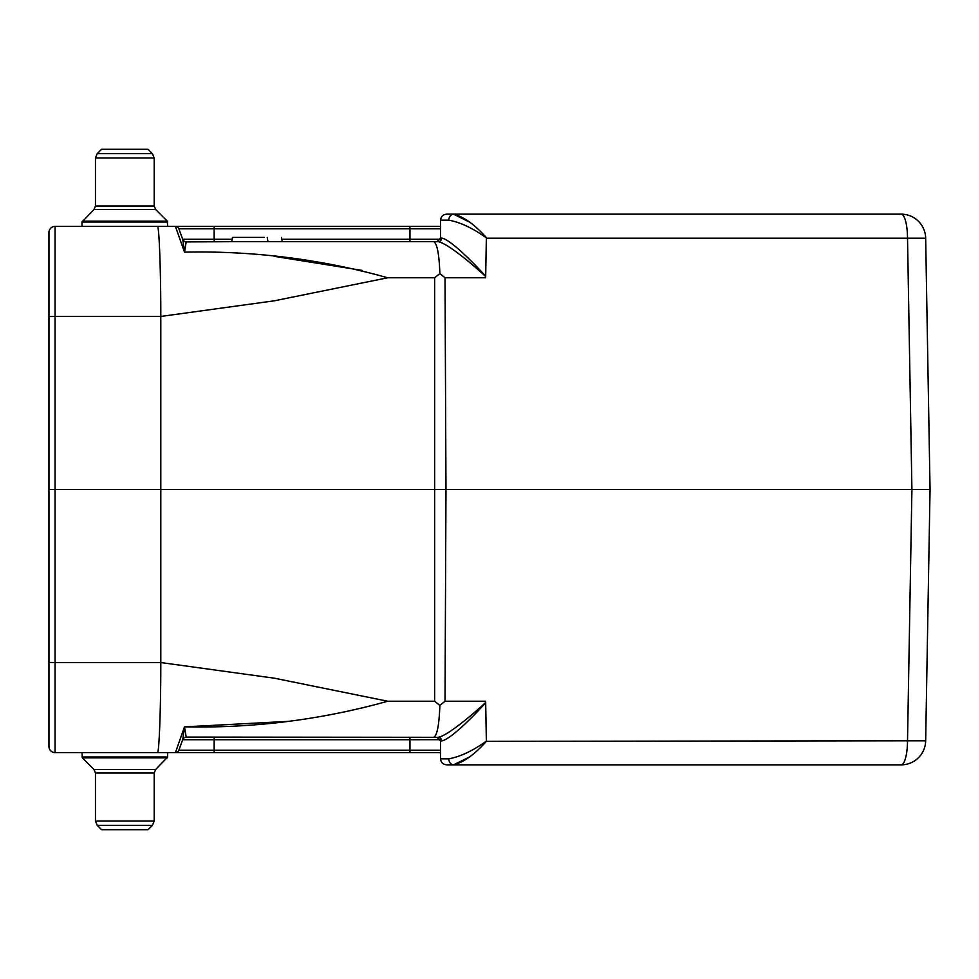 <?xml version="1.0" encoding="UTF-8"?>
<svg xmlns="http://www.w3.org/2000/svg" width="979" height="979" viewBox="0 0 979 979"><rect width="100%" height="100%" fill="white"/><g stroke="black" fill="none" stroke-linecap="round" stroke-linejoin="round"><path stroke-width="1.47" d="M167.654 226.394L81.991 226.394L81.991 222L82.346 221.144L167.299 221.144L167.654 226.394M440.024 739.084L440.33 739.708L409.956 739.72L409.956 752.606L440.55 752.606L55.069 752.606A6.119 6.119 0 0 1 48.95 746.487L48.95 232.512A6.119 6.119 0 0 1 55.069 226.394L440.55 226.394L440.55 238.019L440.55 220.165C440.966 216.506 442.997 214.511 446.669 214.156L453.522 214.156L446.669 214.156C442.997 214.511 440.966 216.506 440.55 220.165L448.798 220.165A6.119 4.736 90 0 1 453.522 214.156L901.194 214.156A24.475 24.475 0 0 1 925.669 238.203L930.05 489.5L925.669 740.797L907.521 740.797L911.914 489.5L930.05 489.5L911.914 489.5L907.521 238.203L486.343 238.203L485.657 277.767L445.017 277.767L439.865 273.569L434.652 277.767L387.745 277.767L274.304 300.81L160.862 316.45L55.069 316.45L55.069 489.5L911.914 489.5M440.55 226.394L440.55 228.805L409.956 228.805L409.956 226.394L214.156 226.394L214.156 228.805L178.876 228.805L182.767 239.512L178.876 228.805A3.671 3.671 0 0 0 175.425 226.394L184.493 252.141L182.767 239.512A3.671 3.647 -20 0 0 186.206 241.911L184.493 252.141L186.132 241.691L438.151 241.691A3.671 3.524 90 0 0 441.676 238.081C449.814 239.329 471.156 260.181 485.682 276.237M81.991 752.606L167.654 752.606L167.654 757L167.299 757.856L82.346 757.856L81.991 752.606M48.95 489.5L55.069 489.5L55.069 662.55L160.862 662.55L274.304 678.19L387.745 701.233L434.652 701.233L439.865 705.431L445.017 701.233L485.657 701.233L486.355 741.14C472.747 750.844 460.228 756.743 448.798 758.835L440.55 758.835C440.966 762.494 442.997 764.489 446.669 764.844C442.997 764.489 440.966 762.494 440.55 758.835L440.55 740.981L440.55 752.606L440.55 750.195L214.156 750.195L214.156 752.606M448.798 758.835A6.119 4.736 90 0 0 453.522 764.844C463.777 762.262 474.717 754.43 486.355 741.348L907.521 740.797A24.475 6.339 90 0 1 901.194 764.844A24.475 24.475 0 0 0 925.669 740.797A24.475 24.475 0 0 1 901.194 764.844L453.522 764.844L469.296 757.097M453.522 764.844L446.669 764.844M282.258 737.309L409.956 737.309L409.956 739.72L214.156 739.72L214.156 737.309L186.206 737.089L438.151 737.309L436.879 737.309L440.55 740.981M214.156 737.309L231.705 737.309M281.805 239.28L409.956 239.28L409.956 241.691L436.879 241.691L282.258 241.691L281.462 237.407M157.509 752.606C158.99 753.72 160.85 711.035 160.801 662.55L160.801 316.45C160.85 267.965 158.99 225.28 157.509 226.394M274.132 256.327L362.12 270.388M288.291 721.364L184.493 726.859L175.425 752.606L184.493 726.859C253.745 728.29 321.504 719.749 387.745 701.233M387.745 277.767C321.553 259.251 253.806 250.71 184.493 252.141M182.767 739.488A3.671 3.647 -160 0 1 186.206 737.089L184.493 726.859L182.767 739.488L178.876 750.195L214.156 750.195L214.156 739.72L182.681 739.72L178.876 750.195L182.767 739.488L178.876 750.195A3.671 3.671 0 0 1 175.425 752.606M409.956 737.309L436.879 737.309L440.55 740.919L441.676 740.919A3.671 3.524 90 0 0 438.151 737.309L433.673 737.309C437.087 735.767 439.143 725.145 439.865 705.431M231.705 241.691L232.464 237.407L231.754 241.691L186.206 241.911M440.55 238.019L436.879 241.691L438.151 241.691C446.497 242.841 469.736 261.858 485.682 276.494M267.965 241.691L267.206 237.407L268.001 241.691M232.512 237.407L264.428 237.407L232.512 237.407L231.754 241.691L232.512 237.407M486.355 237.652L486.355 237.86C472.759 228.156 460.24 222.257 448.798 220.165A6.119 4.736 -90 0 1 453.522 214.156C463.765 216.726 474.705 224.558 486.355 237.652M469.602 222.135L453.522 214.156M925.669 238.203A24.475 24.475 0 0 0 901.194 214.156A24.475 6.339 90 0 1 907.521 238.203L925.669 238.203A24.475 24.475 0 0 0 901.194 214.156A24.475 24.475 0 0 1 925.669 238.203M485.682 702.763C471.156 718.819 449.814 739.671 441.676 740.919M438.151 737.309C446.497 736.159 469.736 717.142 485.682 702.506M433.673 241.691C437.087 243.233 439.143 253.855 439.865 273.569M436.989 737.309L437.625 737.383M440.33 739.72L440.036 739.096M182.681 739.72A3.671 3.671 0 0 1 186.132 737.309A3.671 3.671 0 0 0 182.681 739.72M182.681 239.28A3.671 3.671 0 0 0 186.132 241.691A3.671 3.671 0 0 1 182.681 239.28L214.156 239.28L214.156 228.805L409.956 228.805L409.956 239.28L440.317 239.28M437.625 241.617L436.964 241.691M152.406 153.63L148.074 149.297L101.571 149.297L97.239 153.63L152.406 153.63L154.192 157.949L154.192 206.006L95.452 206.006L95.452 157.949L97.239 153.63L95.452 157.949L154.192 157.949M167.299 221.144L155.624 209.469L154.192 206.006M97.239 825.37L101.571 829.702L148.074 829.702L152.406 825.37L97.239 825.37L95.452 821.051L95.452 772.994L154.192 772.994L154.192 821.051L152.406 825.37L154.192 821.051L95.452 821.051M82.346 757.856L94.021 769.531L95.452 772.994M434.652 701.233L434.652 277.767M445.017 701.233L445.983 489.5L445.017 277.767M48.95 662.44L55.069 662.55L55.069 752.606M55.069 226.394L55.069 316.45L48.95 316.56M214.156 241.691L214.156 239.28L232.182 239.28M440.55 238.081L441.676 238.081M155.624 209.469L94.021 209.469L95.452 206.006M167.654 222L81.991 222L94.021 209.469M94.021 769.531L155.624 769.531L154.192 772.994M81.991 757L167.654 757L155.624 769.531"/></g></svg>

